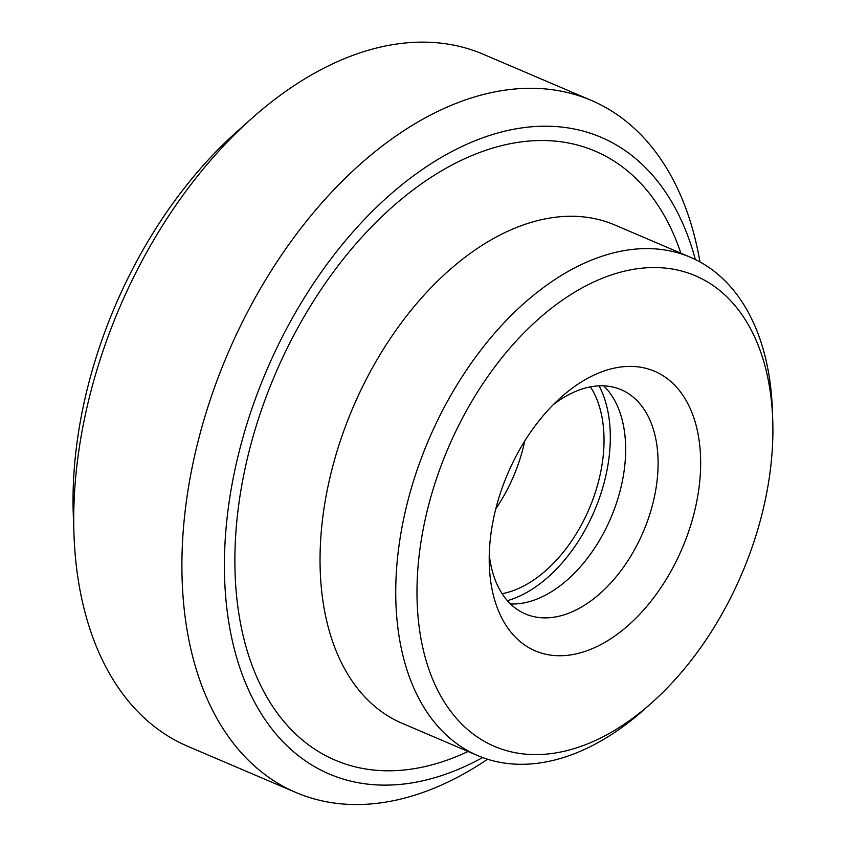<?xml version="1.0" encoding="UTF-8"?>
<svg xmlns="http://www.w3.org/2000/svg" width="846" height="846" viewBox="0 0 846 846"><rect width="100%" height="100%" fill="white"/><g stroke="black" fill="none" stroke-linecap="round" stroke-linejoin="round"><path stroke-width="1.27" d="M524.742 441.03A121.909 76.098 -66.9 0 1 495.798 508.806M590.445 386.886A121.909 76.098 -66.9 0 1 601.506 467.817A121.909 76.098 -66.9 0 1 502.122 593.702M603.663 385.85A121.909 76.098 -66.9 0 1 623.132 477.059A121.909 76.098 -66.9 0 1 510.519 603.97M553.326 404.621A121.909 76.098 -66.9 0 1 621.186 389.731A121.909 76.098 -66.9 0 1 655.576 490.913A121.909 76.098 -66.9 0 1 525.44 613.953A121.909 76.098 -66.9 0 1 489.263 554.627M697.506 497.448A152.005 94.889 -66.9 0 1 584.385 651.621A152.005 94.889 -66.9 0 1 489.316 565.34A152.005 94.889 -66.9 0 1 561.099 397.25A152.005 94.889 -66.9 0 1 666.627 378.141A152.005 94.889 -66.9 0 1 697.506 497.448M767.586 488.131A255.852 159.714 -66.9 0 1 651.906 702.656A255.852 159.714 -66.9 0 1 421.752 642.823A255.852 159.714 -66.9 0 1 570.341 294.863A255.852 159.714 -66.9 0 1 772.726 419.732A255.852 159.714 -66.9 0 1 767.586 488.131M651.906 702.656L644.441 709.308A270.9 169.115 -66.9 0 1 477.736 755.594A270.9 169.115 -66.9 0 1 428.605 440.036A270.9 169.115 -66.9 0 1 690.516 257.321A270.9 169.115 -66.9 0 1 772.366 409.739L772.726 419.732M482.654 757.551A346.151 216.09 -66.9 0 1 227.035 609.924A346.151 216.09 -66.9 0 1 411.928 176.962A346.151 216.09 -66.9 0 1 695.327 259.521M487.592 759.232A376.248 234.881 -66.9 0 1 295.793 792.448A376.248 234.881 -66.9 0 1 227.553 354.188A376.248 234.881 -66.9 0 1 591.322 100.41A376.248 234.881 -66.9 0 1 699.959 261.922M295.793 792.448L187.675 746.278A376.248 234.881 -66.9 0 1 73.983 534.577A376.248 234.881 -66.9 0 1 251.664 118.514A376.248 234.881 -66.9 0 1 483.193 54.229L591.322 100.41M73.983 534.577L73.274 514.59A346.151 216.09 -66.9 0 1 236.743 131.817L251.664 118.514M599.105 385.861A130.94 81.734 -66.9 0 1 607.608 467.013A130.94 81.734 -66.9 0 1 507.378 600.671M477.736 755.594L402.051 723.267A270.9 169.115 -66.9 0 1 352.909 407.719A270.9 169.115 -66.9 0 1 614.831 224.994L690.516 257.321M468.092 751.47A331.103 206.699 -66.9 0 1 236.753 597.614A331.103 206.699 -66.9 0 1 409.76 192.497A331.103 206.699 -66.9 0 1 680.871 253.197"/></g></svg>

